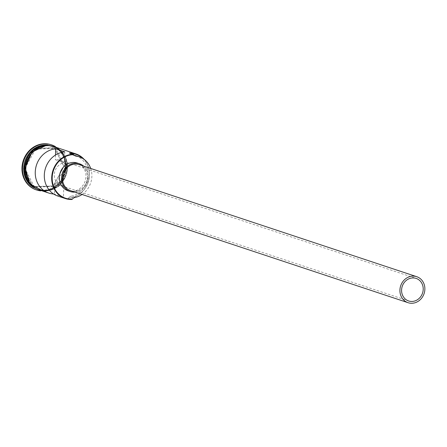 <?xml version="1.0" encoding="UTF-8"?>
<svg xmlns="http://www.w3.org/2000/svg" width="447" height="447" viewBox="0 0 447 447"><rect width="100%" height="100%" fill="white"/><g stroke="black" fill="none" stroke-linecap="round" stroke-linejoin="round"><path stroke-width="0.34" stroke-dasharray="2.23 1.68" d="M63.781 186.148L54.724 183.141A11.879 10.694 108.4 0 0 55.719 183.158A11.879 10.694 108.4 0 0 66.67 172.911A11.879 10.694 108.4 0 0 59.792 160.121A11.879 10.694 108.4 0 0 56.378 159.635A11.879 10.694 108.4 0 0 55.378 159.719L64.435 162.725A11.879 10.694 108.4 0 0 54.405 173.43A11.879 10.694 108.4 0 0 61.368 185.678A11.879 10.694 108.4 0 0 63.781 186.148L63.48 197.032A22.847 20.568 -71.6 0 1 57.909 196.088M70.604 190.673A13.706 12.343 108.4 0 0 74.543 191.232A13.706 12.343 108.4 0 0 87.176 179.409A13.706 12.343 108.4 0 0 79.242 164.652M68.05 190.785A14.622 13.164 108.4 0 0 72.252 191.383A14.622 13.164 108.4 0 0 85.729 178.772A14.622 13.164 108.4 0 0 77.264 163.032M44.437 145.297A22.847 20.568 -71.6 0 1 45.885 145.191A22.847 20.568 -71.6 0 1 52.45 146.13A22.847 20.568 -71.6 0 1 65.675 170.72A22.847 20.568 -71.6 0 1 44.622 190.433A22.847 20.568 -71.6 0 1 38.056 189.494A22.847 20.568 -71.6 0 1 31.134 185.365M42.147 145.823A22.847 20.568 -71.6 0 1 46.114 145.269A22.847 20.568 -71.6 0 1 52.679 146.203A22.847 20.568 -71.6 0 1 65.905 170.799A22.847 20.568 -71.6 0 1 44.845 190.506A22.847 20.568 -71.6 0 1 38.28 189.573A22.847 20.568 -71.6 0 1 29.614 183.583M47.667 145.024A22.847 20.568 -71.6 0 1 51.696 145.878A22.847 20.568 -71.6 0 1 64.921 170.475A22.847 20.568 -71.6 0 1 43.867 190.182A22.847 20.568 -71.6 0 1 37.302 189.243A22.847 20.568 -71.6 0 1 33.559 187.522M55.35 146.588A23.758 21.395 -71.6 0 1 64.865 172.693A23.758 21.395 -71.6 0 1 43.465 190.958A23.758 21.395 -71.6 0 1 40.655 190.858M53.579 193.992A22.847 20.568 108.4 0 0 54.422 194.026L63.48 197.032M53.808 146.582A22.847 20.568 -71.6 0 1 67.039 171.173A22.847 20.568 -71.6 0 1 45.98 190.88A22.847 20.568 -71.6 0 1 39.414 189.947M71.878 199.479L68.1 198.228L68.553 197.904A22.479 20.238 108.4 0 0 87.819 182.812A22.479 20.238 108.4 0 0 83.041 158.64M45.605 190.757A22.847 20.568 -71.6 0 1 39.034 189.819A22.847 20.568 -71.6 0 1 25.809 165.228A22.847 20.568 -71.6 0 1 46.868 145.521A22.847 20.568 -71.6 0 1 53.433 146.454A22.847 20.568 -71.6 0 1 66.659 171.05A22.847 20.568 -71.6 0 1 45.605 190.757M51.344 144.8A23.758 21.395 -71.6 0 1 64.804 170.441A23.758 21.395 -71.6 0 1 42.934 190.785A23.758 21.395 -71.6 0 1 36.369 189.897M55.506 155.02L55.378 159.719M64.742 151.846L64.435 162.725M75.191 197.423L71.419 196.172A5.481 4.939 108.4 0 0 68.553 197.904M70.581 153.394A22.479 20.238 108.4 0 0 69.793 153.394A5.481 4.939 108.4 0 0 71.799 154.74A5.481 4.939 108.4 0 0 72.57 154.925A21.11 19.009 108.4 0 1 74.18 155.232M71.419 196.172A21.11 19.009 108.4 0 0 87.992 176.654A21.11 19.009 108.4 0 0 75.532 155.623M54.31 147.722L33.944 148.438L23.227 167.983L32.877 186.801L53.238 186.081L63.955 166.541L54.31 147.722L63.837 166.575L53.221 185.93L33.05 186.639L23.495 167.999L34.112 148.644L54.283 147.929L55.719 148.404L65.273 167.049L63.955 166.541M84.17 159.406A22.847 20.568 -71.6 0 1 87.618 183.795A22.847 20.568 -71.6 0 1 68.1 198.228M69.793 153.394L69.363 152.986M82.058 194.473A21.11 19.009 108.4 0 0 90.696 168.452M54.724 183.141L54.422 194.026M74.951 192.115A14.622 13.164 108.4 0 0 87.416 181.812A14.622 13.164 108.4 0 0 83.589 166.094M65.273 167.049L54.657 186.405L34.486 187.12L32.877 186.801M34.486 187.12L24.931 168.474L23.227 167.983M54.657 186.405L53.238 186.081M24.931 168.474L35.548 149.119L33.944 148.438M35.548 149.119L55.719 148.404M44.7 190.277A22.663 20.406 108.4 0 0 65.592 170.726A22.663 20.406 108.4 0 0 52.467 146.325A22.663 20.406 108.4 0 0 45.957 145.398A22.663 20.406 108.4 0 0 25.066 164.949A22.663 20.406 108.4 0 0 38.185 189.349A22.663 20.406 108.4 0 0 44.7 190.277C67.218 190.897 74.09 151.986 52.467 146.325L52.545 146.353A22.663 20.406 -71.6 0 1 65.664 170.748A22.663 20.406 -71.6 0 1 44.778 190.299A22.663 20.406 -71.6 0 1 38.263 189.372A22.663 20.406 -71.6 0 1 25.144 164.977A22.663 20.406 -71.6 0 1 46.03 145.426A22.663 20.406 -71.6 0 1 52.545 146.353L46.041 145.426C23.512 144.806 16.645 183.717 38.263 189.372L44.689 190.271M41.163 190.528A22.937 20.651 108.4 0 0 45.98 190.975A22.937 20.651 108.4 0 0 66.921 172.19A22.937 20.651 108.4 0 0 55.557 147.158M45.6 190.847A22.937 20.651 -71.6 0 1 25.356 168.877A22.937 20.651 -71.6 0 1 46.868 145.426A22.937 20.651 -71.6 0 1 67.111 167.401A22.937 20.651 -71.6 0 1 45.6 190.847M74.85 155.679L72.57 154.925M59.792 160.121L416.14 278.414M39.034 189.819L38.28 189.573M38.056 189.494L37.302 189.243M43.538 191.316L45.806 191.366L58.853 186.181L66.821 173.66L66.469 158.914L57.931 147.951M52.45 146.13L51.696 145.878M53.433 146.454L52.679 146.203M75.577 155.992L71.799 154.74M61.368 185.678L408.653 300.965"/><path stroke-width="0.67" d="M73.14 154.243L73.571 154.645A22.479 20.238 108.4 0 0 73.28 154.651A22.479 20.238 108.4 0 0 52.193 177.632A22.479 20.238 108.4 0 0 72.034 199.166A22.479 20.238 108.4 0 0 72.325 199.155L71.878 199.479A22.847 20.568 -71.6 0 1 65.307 198.541A22.847 20.568 -71.6 0 1 52.081 173.95A22.847 20.568 -71.6 0 1 73.14 154.243L69.363 152.986A22.847 20.568 -71.6 0 1 75.929 153.924A22.847 20.568 -71.6 0 1 84.17 159.406M412.067 301.451A11.879 10.694 108.4 0 0 423.018 291.204A11.879 10.694 108.4 0 0 416.14 278.414A11.879 10.694 108.4 0 0 412.726 277.928A11.879 10.694 108.4 0 0 401.775 288.175A11.879 10.694 108.4 0 0 408.653 300.965A11.879 10.694 108.4 0 0 412.067 301.451M412.777 276.123A13.706 12.343 108.4 0 0 400.138 287.946A13.706 12.343 108.4 0 0 408.077 302.703A13.706 12.343 108.4 0 0 412.017 303.262A13.706 12.343 108.4 0 0 424.65 291.438A13.706 12.343 108.4 0 0 416.716 276.682A13.706 12.343 108.4 0 0 412.777 276.123M416.716 276.682L79.242 164.652A13.706 12.343 108.4 0 0 75.303 164.088A13.706 12.343 108.4 0 0 62.669 175.917A13.706 12.343 108.4 0 0 70.604 190.673L408.077 302.703M83.589 166.094A14.622 13.164 108.4 0 0 79.532 163.786A14.622 13.164 108.4 0 0 75.325 163.183A14.622 13.164 108.4 0 0 61.854 175.8A14.622 13.164 108.4 0 0 70.319 191.54A14.622 13.164 108.4 0 0 74.52 192.137A14.622 13.164 108.4 0 0 74.951 192.115M79.532 163.786L77.264 163.032A14.622 13.164 108.4 0 0 73.062 162.434A14.622 13.164 108.4 0 0 59.585 175.045A14.622 13.164 108.4 0 0 68.05 190.785L70.319 191.54M33.559 187.522A22.847 20.568 -71.6 0 1 24.574 162.423A22.847 20.568 -71.6 0 1 45.13 144.94A22.847 20.568 -71.6 0 1 47.667 145.024M40.655 190.858A23.758 21.395 -71.6 0 1 36.632 189.986A23.758 21.395 -71.6 0 1 22.881 164.407A23.758 21.395 -71.6 0 1 44.778 143.912A23.758 21.395 -71.6 0 1 51.606 144.884A23.758 21.395 -71.6 0 1 55.35 146.588M65.307 198.541L57.909 196.088A22.847 20.568 -71.6 0 1 44.594 172.034A22.847 20.568 -71.6 0 1 64.742 151.846L55.679 148.84A22.847 20.568 108.4 0 0 35.536 169.027A22.847 20.568 108.4 0 0 48.852 193.082A22.847 20.568 108.4 0 0 53.579 193.992M48.852 193.082L39.414 189.947A22.847 20.568 -71.6 0 1 26.189 165.351A22.847 20.568 -71.6 0 1 47.242 145.644A22.847 20.568 -71.6 0 1 53.808 146.582L75.929 153.924M29.614 183.583A22.847 20.568 -71.6 0 1 25.96 161.406A22.847 20.568 -71.6 0 1 42.147 145.823M31.134 185.365A22.847 20.568 -71.6 0 1 25.73 161.333A22.847 20.568 -71.6 0 1 44.437 145.297M36.369 189.897A23.758 21.395 -71.6 0 1 36.106 189.813A23.758 21.395 -71.6 0 1 22.35 164.233A23.758 21.395 -71.6 0 1 44.247 143.738A23.758 21.395 -71.6 0 1 51.075 144.711A23.758 21.395 -71.6 0 1 51.344 144.8M55.679 148.84L55.506 155.02M83.041 158.64A22.479 20.238 108.4 0 0 70.581 153.394M90.696 168.452A21.11 19.009 108.4 0 0 79.309 156.875L75.532 155.623A21.11 19.009 108.4 0 0 74.18 155.232M73.571 154.645A5.481 4.939 108.4 0 0 75.577 155.992A5.481 4.939 108.4 0 0 76.348 156.176L74.85 155.679M82.058 194.473A21.11 19.009 108.4 0 1 75.191 197.423A5.481 4.939 108.4 0 0 72.325 199.155M79.309 156.875A21.11 19.009 108.4 0 0 76.348 156.176M55.557 147.158A22.937 20.651 108.4 0 0 47.248 145.554A22.937 20.651 108.4 0 0 25.948 166.351A22.937 20.651 108.4 0 0 41.163 190.528M36.632 189.986L36.106 189.813M57.931 147.951L47.041 145.035L32.19 151.907L25.149 167.709L29.77 183.784L43.538 191.316M51.606 144.884L51.075 144.711"/></g></svg>
